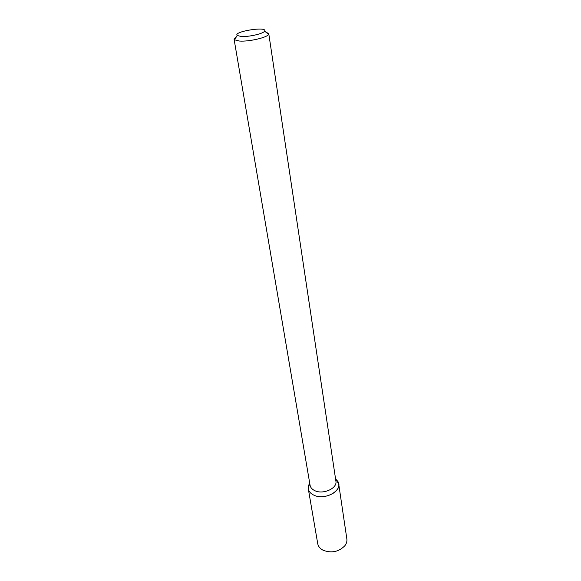 <?xml version="1.0" encoding="UTF-8"?>
<svg xmlns="http://www.w3.org/2000/svg" width="581" height="581" viewBox="0 0 581 581"><rect width="100%" height="100%" fill="white"/><g stroke="black" fill="none" stroke-linecap="round" stroke-linejoin="round"><path stroke-width="0.87" d="M338.694 483.922L335.564 478.897L337.692 481.221C344.039 489.877 325.062 501.069 313.725 495.092C309.404 492.87 307.632 489.805 308.395 485.912L309.688 483.036L308.286 488.795L317.727 543.642C318.156 545.937 319.477 547.868 321.707 549.423L323.029 550.207C331.49 553.41 338.767 551.914 344.882 545.712C346.508 543.54 347.169 541.289 346.857 538.972L338.694 483.922C340.648 492.434 323.479 500.219 313.725 495.092C310.617 493.567 308.801 491.468 308.286 488.795M265.67 31.984L268.756 33.618L335.898 481.133C337.554 488.338 322.985 494.925 314.706 490.611C312.048 489.318 310.501 487.539 310.072 485.273L234.078 39.174L236.496 36.654M268.756 33.618L268.596 34.323C267.325 37.54 248.828 41.832 239.408 41.04L234.455 39.791L234.078 39.174M241.231 36.472L237.251 35.506C232.531 31.614 267.87 25.956 264.595 31.127C263.527 33.669 248.77 37.061 241.231 36.472M309.775 483.537L308.395 485.912M335.636 479.39L337.692 481.221M237.251 35.506L234.455 39.791M264.595 31.127L268.596 34.323"/></g></svg>
